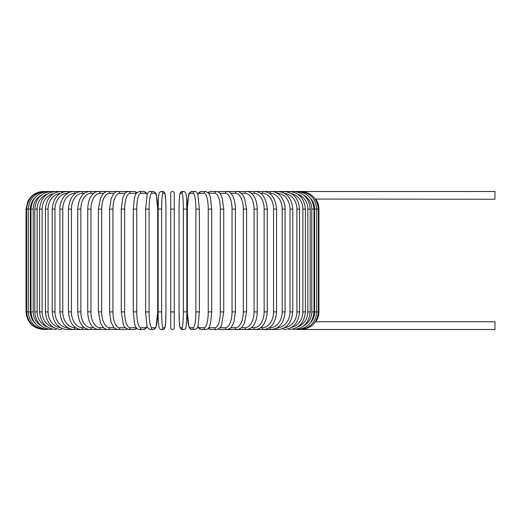 <?xml version="1.0" encoding="UTF-8"?>
<svg xmlns="http://www.w3.org/2000/svg" width="521" height="521" viewBox="0 0 521 521"><rect width="100%" height="100%" fill="white"/><g stroke="black" fill="none" stroke-linecap="round" stroke-linejoin="round"><path stroke-width="0.78" d="M174.255 327.735L174.255 311.897L174.255 327.735A1.758 1.758 0 0 1 172.49 329.5A1.758 1.758 0 0 1 170.732 327.735L170.732 311.897L170.732 327.735A1.758 1.758 0 0 0 172.49 329.5A1.758 1.758 0 0 0 174.255 327.735A1.758 1.758 0 0 1 172.49 329.5A1.758 1.758 0 0 1 170.732 327.735A1.758 1.758 0 0 0 172.49 329.5A1.758 1.758 0 0 0 174.255 327.735L174.255 311.897L174.255 327.735A1.758 1.758 0 0 1 172.49 329.5A1.758 1.758 0 0 1 170.732 327.735A1.758 1.758 0 0 0 172.49 329.5A1.758 1.758 0 0 0 174.255 327.735M170.732 209.103L170.732 193.265A1.758 1.758 0 0 1 172.49 191.5A1.758 1.758 0 0 1 174.255 193.265A1.758 1.758 0 0 0 172.49 191.5A1.758 1.758 0 0 0 170.732 193.265A1.758 1.758 0 0 1 172.49 191.5A1.758 1.758 0 0 1 174.255 193.265L174.255 311.897L170.732 311.897L170.732 193.265A1.758 1.758 0 0 1 172.49 191.5A1.758 1.758 0 0 1 174.255 193.265L174.255 209.103L170.732 209.103M315.257 199.068L494.95 199.25L494.95 191.5L228.113 191.5A1.758 1.524 -90 0 0 227.71 191.565M310.119 323.085A15.838 15.597 -90 0 0 314.671 311.897L318.937 311.897C318.911 315.485 317.908 318.767 315.915 321.75L494.95 321.75L494.95 329.5L297.113 329.5M315.915 321.75L315.257 321.932M43.653 329.5L43.653 329.493C32.96 328.458 27.092 322.59 26.05 311.897L26.05 209.103L30.316 209.103L30.316 311.897L26.05 311.897M26.05 209.103L27.847 201.36L30.003 197.993C33.578 193.779 38.131 191.617 43.653 191.5L44.181 191.565M314.671 311.897L314.671 209.103L318.937 209.103L318.937 311.897M300.806 329.435L300.845 329.5C311.343 328.614 317.185 322.746 318.383 311.897L318.383 209.103C317.152 198.221 311.304 192.353 300.845 191.5L300.806 191.565M299.249 329.337L299.38 329.5C309.91 328.471 315.693 322.603 316.735 311.897L316.735 209.103C315.693 198.397 309.91 192.529 299.38 191.5L299.249 191.663M314.671 209.103A15.838 15.597 -90 0 0 310.119 197.915M314.007 311.897L311.792 311.897L311.792 209.103L314.007 209.103L314.007 311.897C312.965 322.623 307.273 328.49 296.944 329.5A1.758 0.456 90 0 1 296.683 329.187M303.671 325.885A15.838 15.304 -90 0 0 311.792 311.897M311.792 209.103A15.838 15.304 -90 0 0 303.671 195.115M296.683 191.813A1.758 0.456 -90 0 1 296.944 191.5C307.273 192.51 312.965 198.377 314.007 209.103M310.21 311.897L307.846 311.897L307.846 209.103L310.21 209.103L310.21 311.897C309.168 322.649 303.619 328.517 293.564 329.5A1.758 0.599 90 0 1 293.141 328.979M297.641 326.934A15.838 14.888 -90 0 0 307.846 311.897M307.846 209.103A15.838 14.888 -90 0 0 297.641 194.066M293.141 192.021A1.758 0.599 -90 0 1 293.564 191.5C303.619 192.483 309.168 198.351 310.21 209.103M305.378 311.897L302.877 311.897L302.877 209.103L305.378 209.103L305.378 311.897C304.336 322.688 298.963 328.556 289.266 329.5A1.758 0.742 90 0 1 288.647 328.712M291.369 327.422A15.838 14.36 -90 0 0 302.877 311.897M302.877 209.103A15.838 14.36 -90 0 0 291.369 193.578M288.647 192.288A1.758 0.742 -90 0 1 289.266 191.5C298.963 192.444 304.336 198.312 305.378 209.103M299.555 311.897L296.911 311.897L296.911 209.103L299.555 209.103L299.555 311.897C298.507 322.74 293.343 328.601 284.075 329.5A1.758 0.879 90 0 1 283.248 328.36M284.616 327.65A15.838 13.722 -90 0 0 296.911 311.897M296.911 209.103A15.838 13.722 -90 0 0 284.616 193.35M283.248 192.64A1.758 0.879 -90 0 1 284.075 191.5C293.343 192.399 298.507 198.26 299.555 209.103M292.769 311.897L290.002 311.897L290.002 209.103L292.769 209.103L292.769 311.897C291.727 322.799 286.81 328.666 278.032 329.5A1.758 1.009 90 0 1 277.029 327.878M277.27 327.735A15.838 12.979 -90 0 0 290.002 311.897M290.002 209.103A15.838 12.979 -90 0 0 277.27 193.265M277.029 193.122A1.758 1.009 -90 0 1 278.032 191.5C286.81 192.334 291.727 198.201 292.769 209.103M285.085 311.897L282.193 311.897L282.193 209.103L285.085 209.103L285.085 311.897C284.043 322.87 279.412 328.738 271.194 329.5L278.032 329.5M269.279 327.735L270.06 327.735A15.838 12.133 -90 0 0 282.193 311.897M270.06 327.735A1.758 1.133 90 0 0 271.194 329.5L263.6 329.5A1.758 1.244 90 0 1 262.356 327.735A15.838 11.201 -90 0 0 273.558 311.897L273.558 209.103L276.56 209.103L276.56 311.897L273.558 311.897M282.193 209.103A15.838 12.133 -90 0 0 270.06 193.265L269.279 193.265M270.06 193.265A1.758 1.133 -90 0 1 271.194 191.5C274.026 191.507 276.664 192.542 279.093 194.613C280.975 195.655 285.586 202.903 285.085 209.103M260.565 327.735L262.356 327.735M273.558 209.103A15.838 11.201 -90 0 0 262.356 193.265L260.565 193.265M262.356 193.265A1.758 1.244 -90 0 1 263.6 191.5C271.207 192.164 275.524 198.032 276.56 209.103M267.253 311.897L264.147 311.897L264.147 209.103L267.253 209.103L267.253 311.897C266.238 323.079 262.252 328.946 255.31 329.5L263.6 329.5C271.207 328.836 275.524 322.968 276.56 311.897M251.194 327.735L253.961 327.735A15.838 10.186 -90 0 0 264.147 311.897M253.961 327.735A1.758 1.348 90 0 0 255.31 329.5L246.394 329.5A1.758 1.439 90 0 1 244.955 327.735A15.838 9.085 -90 0 0 254.04 311.897L254.04 209.103L257.237 209.103L257.237 311.897L254.04 311.897M264.147 209.103A15.838 10.186 -90 0 0 253.961 193.265L251.194 193.265M253.961 193.265A1.758 1.348 -90 0 1 255.31 191.5C262.252 192.054 266.238 197.921 267.253 209.103M241.243 327.735L244.955 327.735M254.04 209.103A15.838 9.085 -90 0 0 244.955 193.265L241.243 193.265M244.955 193.265A1.758 1.439 -90 0 1 246.394 191.5C248.439 191.24 250.725 192.536 253.258 195.382C254.378 196.678 257.016 200.872 257.237 209.103M246.596 311.897L243.314 311.897L243.314 209.103L246.596 209.103L246.596 311.897L244.486 323.04L242.447 326.478C241.203 328.23 239.36 329.239 236.912 329.5L246.394 329.5C249.539 329.116 251.812 327.839 253.213 325.677C254.385 324.336 257.022 320.083 257.237 311.897M230.79 327.735L235.388 327.735A15.838 7.919 -90 0 0 243.314 311.897M235.388 327.735A1.758 1.524 90 0 0 236.912 329.5L226.948 329.5M243.314 209.103A15.838 7.919 -90 0 0 235.388 193.265L230.79 193.265M227.71 329.435A1.758 1.524 90 0 0 228.113 329.5L227.495 329.461M235.388 193.265A1.758 1.524 -90 0 1 236.912 191.5C238.611 191.324 240.468 192.347 242.493 194.58L244.479 197.947L246.596 209.103M235.401 311.897L232.047 311.897L232.047 209.103L235.401 209.103L235.401 311.897L233.922 322.115L231.48 326.954C231.259 327.93 229.741 328.777 226.941 329.5A1.758 1.596 90 0 1 225.352 327.735A15.838 6.695 -90 0 0 232.047 311.897M219.921 327.735L225.352 327.735M232.047 209.103A15.838 6.695 -90 0 0 225.352 193.265L219.921 193.265M218.403 329.012A1.758 1.596 90 0 0 219.504 329.5L226.941 329.5M218.403 191.989A1.758 1.596 -90 0 1 219.504 191.5L227.495 191.539M225.352 193.265A1.758 1.596 -90 0 1 226.941 191.5C228.426 191.409 229.937 192.256 231.48 194.04L233.161 196.892C233.584 197.361 235.544 203.431 235.401 209.103M223.737 311.897L220.324 311.897L220.324 209.103L223.737 209.103L223.737 311.897L221.581 324.915C221.21 326.96 219.536 328.49 216.56 329.5A1.758 1.654 90 0 1 214.906 327.735A15.838 5.418 -90 0 0 220.324 311.897M208.726 327.729A15.838 5.418 -90 0 0 208.888 327.735L214.906 327.735M220.324 209.103A15.838 5.418 -90 0 0 214.906 193.265L208.888 193.265A15.838 5.418 -90 0 0 208.726 193.271M208.888 327.735A1.758 1.654 90 0 0 210.543 329.5L208.022 328.562L210.543 329.5L216.56 329.5M208.888 193.265A1.758 1.654 -90 0 1 210.543 191.5L208.022 192.438M214.906 193.265A1.758 1.654 -90 0 1 216.56 191.5L217.941 191.774M211.643 311.897L208.237 311.897L208.237 209.103L211.702 209.103L211.702 311.897L210.523 323.215L209.774 325.671C209.097 327.937 207.781 329.213 205.841 329.5A1.758 1.7 90 0 1 204.141 327.735A15.838 4.103 -90 0 0 208.237 311.897M197.876 326.296A15.838 4.103 -90 0 0 199.582 327.735L204.141 327.735M208.237 209.103A15.838 4.103 -90 0 0 204.141 193.265L199.582 193.265A15.838 4.103 -90 0 0 197.876 194.704M199.582 327.735A1.758 1.7 90 0 0 201.282 329.5L205.841 329.5M199.582 193.265A1.758 1.7 -90 0 1 201.282 191.5L199.393 192.184L197.765 194.372M204.141 193.265A1.758 1.7 -90 0 1 205.841 191.5L201.282 191.5M199.348 311.897L195.883 311.897L195.883 209.103L199.348 209.103M195.883 209.103A15.838 2.748 -90 0 0 193.135 193.265L190.074 193.265A15.838 2.748 -90 0 0 187.326 209.103L187.326 311.897A15.838 2.748 -90 0 0 190.074 327.735L193.135 327.735A15.838 2.748 -90 0 0 195.883 311.897M193.135 327.735A1.758 1.732 90 0 0 194.867 329.5C197.042 328.543 198.13 327.181 198.123 325.404L199.38 311.897L199.38 209.103L197.856 194.652C197.127 192.405 196.13 191.35 194.867 191.5L191.813 191.5A1.758 1.732 -90 0 0 190.074 193.265M190.074 327.735A1.758 1.732 90 0 0 191.813 329.5L194.867 329.5M193.135 193.265A1.758 1.732 -90 0 1 194.867 191.5M186.857 311.897L183.353 311.897L183.353 209.103L186.863 209.103L186.857 311.897M183.353 209.103A15.838 1.381 -90 0 0 181.972 193.265L180.435 193.265A15.838 1.381 -90 0 0 179.055 209.103L179.055 311.897A15.838 1.381 -90 0 0 180.435 327.735L181.972 327.735A15.838 1.381 -90 0 0 183.353 311.897M181.972 327.735A1.758 1.752 90 0 0 183.724 329.5C184.962 329.396 185.697 328.588 185.932 327.084C186.062 327.449 186.915 320.649 186.863 311.897C186.915 320.649 186.062 327.449 185.932 327.084C185.697 328.588 184.962 329.396 183.724 329.5L182.187 329.5C178.618 329.168 179.517 321.372 179.048 311.897L179.055 311.897C179.517 321.372 178.618 329.168 182.187 329.5A1.758 1.752 90 0 1 180.435 327.735M179.048 311.897L179.055 209.103C178.996 200.351 179.849 193.552 179.979 193.916C180.214 192.412 180.95 191.604 182.187 191.5A1.758 1.752 -90 0 0 180.435 193.265M181.972 193.265A1.758 1.752 -90 0 1 183.724 191.5L182.187 191.5C180.95 191.604 180.214 192.412 179.979 193.916C179.849 193.552 178.996 200.351 179.048 209.103M161.634 311.897L158.124 311.897L158.124 209.103L161.634 209.103L161.634 311.897A15.838 1.381 90 0 0 163.014 327.735L164.551 327.735A15.838 1.381 90 0 0 165.932 311.897L165.932 209.103A15.838 1.381 90 0 0 164.551 193.265L163.014 193.265A15.838 1.381 90 0 0 161.634 209.103M164.551 327.735A1.758 1.752 -90 0 1 162.799 329.5L161.263 329.5C160.025 329.396 159.289 328.588 159.055 327.084C158.925 327.449 158.071 320.649 158.124 311.897C158.071 320.649 158.925 327.449 159.055 327.084C159.289 328.588 160.025 329.396 161.263 329.5A1.758 1.752 -90 0 0 163.014 327.735M165.939 209.103C165.991 200.351 165.137 193.552 165.007 193.916C164.773 192.412 164.037 191.604 162.799 191.5C164.037 191.604 164.773 192.412 165.007 193.916C165.137 193.552 165.991 200.351 165.939 209.103L165.932 311.897C165.47 321.372 166.368 329.168 162.799 329.5M163.014 193.265A1.758 1.752 90 0 0 161.263 191.5L162.799 191.5A1.758 1.752 90 0 1 164.551 193.265M145.639 209.103L145.606 311.897L146.863 325.404C146.857 327.181 147.944 328.543 150.12 329.5A1.758 1.732 -90 0 0 151.852 327.735L154.913 327.735A15.838 2.748 90 0 0 157.661 311.897L157.661 209.103A15.838 2.748 90 0 0 154.913 193.265L151.852 193.265A15.838 2.748 90 0 0 149.104 209.103L149.104 311.897L145.639 311.897M149.104 311.897A15.838 2.748 90 0 0 151.852 327.735M151.852 193.265A1.758 1.732 90 0 0 150.12 191.5C148.856 191.35 147.86 192.405 147.13 194.652L145.606 209.103L149.104 209.103M150.12 329.5L153.174 329.5A1.758 1.732 -90 0 0 154.913 327.735M153.174 329.5C154.444 329.65 155.44 328.595 156.17 326.348L157.687 311.897L157.687 209.103L156.437 195.596C156.437 193.819 155.349 192.457 153.174 191.5A1.758 1.732 90 0 1 154.913 193.265M147.111 194.704A15.838 4.103 90 0 0 145.405 193.265L140.846 193.265A15.838 4.103 90 0 0 136.749 209.103L136.749 311.897L133.285 311.897L134.464 323.215L135.213 325.671C135.89 327.937 137.205 329.213 139.146 329.5A1.758 1.7 -90 0 0 140.846 327.735L145.405 327.735A15.838 4.103 90 0 0 147.111 326.296M136.749 311.897A15.838 4.103 90 0 0 140.846 327.735M133.343 209.103L136.749 209.103M139.146 329.5L143.705 329.5A1.758 1.7 -90 0 0 145.405 327.735M147.222 194.372L145.593 192.184L143.705 191.5A1.758 1.7 90 0 1 145.405 193.265M143.705 191.5L139.146 191.5A1.758 1.7 90 0 1 140.846 193.265M136.261 193.271A15.838 5.418 90 0 0 136.098 193.265L130.081 193.265A15.838 5.418 90 0 0 124.662 209.103L124.662 311.897L121.25 311.897L123.405 324.915L124.766 327.357L128.427 329.5A1.758 1.654 -90 0 0 130.081 327.735L136.098 327.735A15.838 5.418 90 0 0 136.261 327.729M124.662 311.897A15.838 5.418 90 0 0 130.081 327.735M121.25 311.897L121.25 209.103L124.662 209.103M128.427 329.5L134.444 329.5L136.964 328.562L134.444 329.5A1.758 1.654 -90 0 0 136.098 327.735M136.964 192.438L134.444 191.5A1.758 1.654 90 0 1 136.098 193.265M127.046 191.774L125.483 191.5L128.427 191.5A1.758 1.654 90 0 1 130.081 193.265M125.066 193.265L119.635 193.265A15.838 6.695 90 0 0 112.94 209.103L112.94 311.897L109.586 311.897L111.064 322.115L113.506 326.954C113.728 327.93 115.245 328.777 118.039 329.5A1.758 1.596 -90 0 0 119.635 327.735L125.066 327.735M112.94 311.897A15.838 6.695 90 0 0 119.635 327.735M109.586 311.897L109.586 209.103L112.94 209.103M117.277 329.435A1.758 1.524 -90 0 1 116.873 329.5L125.483 329.5A1.758 1.596 -90 0 0 126.583 329.012M119.635 193.265A1.758 1.596 90 0 0 118.039 191.5L125.483 191.5A1.758 1.596 90 0 1 126.583 191.989M114.197 193.265L109.599 193.265A15.838 7.919 90 0 0 101.673 209.103L101.673 311.897L98.391 311.897L100.501 323.04L102.539 326.478C103.783 328.23 105.626 329.239 108.075 329.5A1.758 1.524 -90 0 0 109.599 327.735L114.197 327.735M101.673 311.897A15.838 7.919 90 0 0 109.599 327.735M98.391 311.897L98.391 209.103L101.673 209.103M109.586 209.103L111.09 198.807L113.506 194.04C115.05 192.256 116.561 191.409 118.039 191.5L116.873 191.5A1.758 1.524 90 0 1 117.277 191.565M44.181 329.435L44.142 329.5C33.644 328.614 27.802 322.746 26.604 311.897L26.604 209.103C27.834 198.221 33.683 192.353 44.142 191.5L108.075 191.5A1.758 1.524 90 0 1 109.599 193.265M103.744 193.265L100.032 193.265A15.838 9.085 90 0 0 90.947 209.103L90.947 311.897L87.749 311.897C87.964 320.083 90.602 324.336 91.774 325.677C93.174 327.839 95.447 329.116 98.593 329.5A1.758 1.439 -90 0 0 100.032 327.735L103.744 327.735M90.947 311.897A15.838 9.085 90 0 0 100.032 327.735M87.749 311.897L87.749 209.103L90.947 209.103M87.749 209.103C87.971 200.872 90.608 196.678 91.729 195.382C94.262 192.536 96.548 191.24 98.593 191.5A1.758 1.439 90 0 1 100.032 193.265M93.793 193.265L91.025 193.265A15.838 10.186 90 0 0 80.84 209.103L80.84 311.897L77.733 311.897C78.749 323.079 82.735 328.946 89.677 329.5A1.758 1.348 -90 0 0 91.025 327.735L93.793 327.735M80.84 311.897A15.838 10.186 90 0 0 91.025 327.735M77.733 311.897L77.733 209.103L80.84 209.103M77.733 209.103C78.749 197.921 82.735 192.054 89.677 191.5A1.758 1.348 90 0 1 91.025 193.265M84.422 193.265L82.631 193.265A15.838 11.201 90 0 0 71.429 209.103L71.429 311.897L68.427 311.897C69.462 322.968 73.78 328.836 81.387 329.5A1.758 1.244 -90 0 0 82.631 327.735L84.422 327.735M71.429 311.897A15.838 11.201 90 0 0 82.631 327.735M68.427 311.897L68.427 209.103L71.429 209.103M68.427 209.103C69.462 198.032 73.78 192.164 81.387 191.5A1.758 1.244 90 0 1 82.631 193.265M75.708 193.265L74.926 193.265A15.838 12.133 90 0 0 62.794 209.103L62.794 311.897L59.902 311.897C60.944 322.87 65.574 328.738 73.793 329.5A1.758 1.133 -90 0 0 74.926 327.735L75.708 327.735M62.794 311.897A15.838 12.133 90 0 0 74.926 327.735M59.902 311.897L59.902 209.103L62.794 209.103M59.902 209.103C59.401 202.903 64.011 195.655 65.887 194.613C68.323 192.542 70.96 191.507 73.793 191.5A1.758 1.133 90 0 1 74.926 193.265M67.717 193.265A15.838 12.979 90 0 0 54.985 209.103L54.985 311.897L52.217 311.897C53.259 322.799 58.176 328.666 66.955 329.5A1.758 1.009 -90 0 0 67.958 327.878M54.985 311.897A15.838 12.979 90 0 0 67.717 327.735M52.217 311.897L52.217 209.103L54.985 209.103M52.217 209.103C53.259 198.201 58.176 192.334 66.955 191.5A1.758 1.009 90 0 1 67.958 193.122M60.371 193.35A15.838 13.722 90 0 0 48.075 209.103L48.075 311.897L45.431 311.897C46.48 322.74 51.638 328.601 60.911 329.5A1.758 0.879 -90 0 0 61.738 328.36M48.075 311.897A15.838 13.722 90 0 0 60.371 327.65M45.431 311.897L45.431 209.103L48.075 209.103M45.431 209.103C46.48 198.26 51.638 192.399 60.911 191.5A1.758 0.879 90 0 1 61.738 192.64M53.617 193.578A15.838 14.36 90 0 0 42.11 209.103L42.11 311.897L39.603 311.897C40.651 322.688 46.024 328.556 55.721 329.5A1.758 0.742 -90 0 0 56.34 328.712M42.11 311.897A15.838 14.36 90 0 0 53.617 327.422M39.603 311.897L39.603 209.103L42.11 209.103M39.603 209.103C40.651 198.312 46.024 192.444 55.721 191.5A1.758 0.742 90 0 1 56.34 192.288M47.346 194.066A15.838 14.888 90 0 0 37.141 209.103L37.141 311.897L34.777 311.897C35.819 322.649 41.367 328.517 51.423 329.5A1.758 0.599 -90 0 0 51.846 328.979M37.141 311.897A15.838 14.888 90 0 0 47.346 326.934M34.777 311.897L34.777 209.103L37.141 209.103M34.777 209.103C35.819 198.351 41.367 192.483 51.423 191.5A1.758 0.599 90 0 1 51.846 192.021M41.315 195.115A15.838 15.304 90 0 0 33.194 209.103L33.194 311.897L30.98 311.897C32.022 322.623 37.714 328.49 48.043 329.5A1.758 0.456 -90 0 0 48.303 329.187M33.194 311.897A15.838 15.304 90 0 0 41.315 325.885M30.98 311.897L30.98 209.103L33.194 209.103M30.98 209.103C32.022 198.377 37.714 192.51 48.043 191.5A1.758 0.456 90 0 1 48.303 191.813M45.737 191.663L45.607 191.5C35.076 192.529 29.293 198.397 28.251 209.103L28.251 311.897C29.293 322.603 35.076 328.471 45.607 329.5L45.737 329.337M30.316 311.897A15.838 15.597 90 0 0 34.868 323.085M34.868 197.915A15.838 15.597 90 0 0 30.316 209.103M315.915 199.25C317.908 202.233 318.911 205.515 318.937 209.103M223.737 209.103L222.187 197.72L220.233 193.656C219.96 192.79 218.735 192.073 216.56 191.5L210.543 191.5M201.282 329.5L199.517 328.907L197.765 326.628M205.841 191.5L208.804 193.382L209.781 195.349L210.53 197.817L211.702 209.103M191.813 329.5C190.543 329.65 189.546 328.595 188.817 326.348L187.3 311.897L187.3 209.103L188.55 195.596C188.55 193.819 189.637 192.457 191.813 191.5M186.863 311.897L186.863 209.103C186.394 199.628 187.293 191.832 183.724 191.5M158.124 311.897L158.124 209.103C158.592 199.628 157.694 191.832 161.263 191.5M150.12 191.5L153.174 191.5M133.285 311.897L133.285 209.103L134.457 197.817L135.206 195.349L136.183 193.382L139.146 191.5M143.705 329.5L145.47 328.907L147.222 326.628M121.25 209.103L122.8 197.72L124.753 193.656C125.027 192.79 126.251 192.073 128.427 191.5L134.444 191.5M125.483 329.5L127.046 329.226M117.492 329.461L66.955 329.5M117.492 191.539L108.075 191.5C106.375 191.324 104.519 192.347 102.494 194.58L100.507 197.947L98.391 209.103"/></g></svg>
